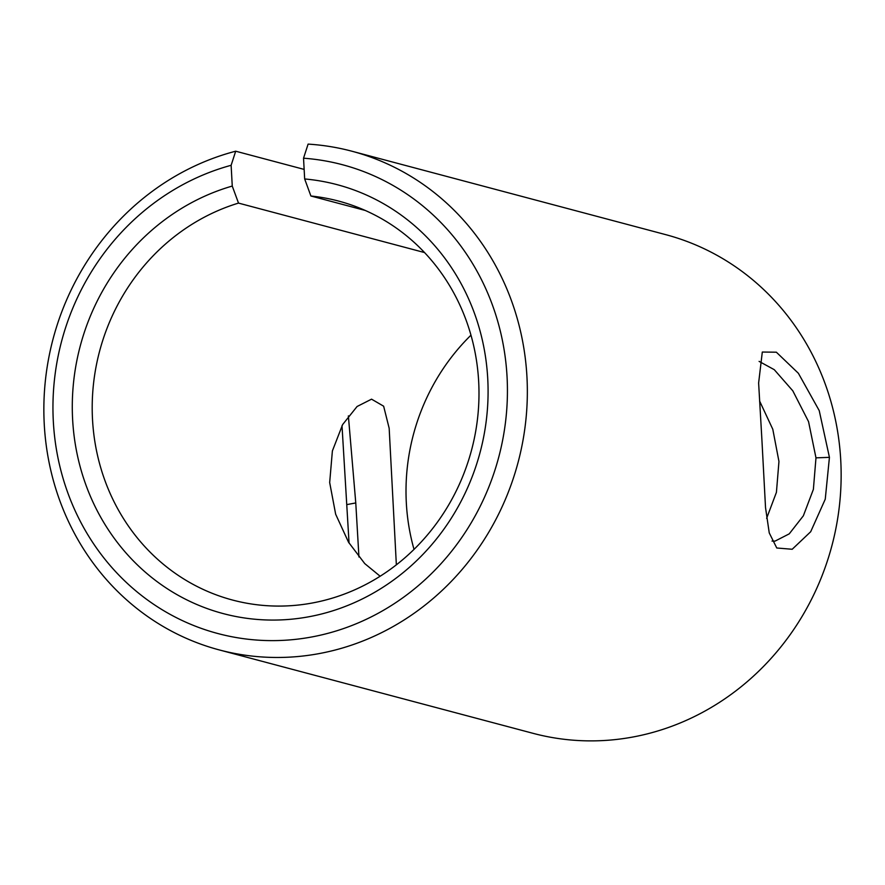 <?xml version="1.0" encoding="UTF-8"?>
<svg xmlns="http://www.w3.org/2000/svg" width="885" height="885" viewBox="0 0 885 885"><rect width="100%" height="100%" fill="white"/><g stroke="black" fill="none" stroke-linecap="round" stroke-linejoin="round"><path stroke-width="1.33" d="M761.885 439.402L758.622 382.995L762.306 352.042L776.355 352.197L798.381 373.282L819.222 410.607L829.433 457.346L825.251 499.195L810.693 531.73L792.197 549.264L776.764 547.992L769.242 532.892L765.525 507.614L761.885 439.402M772.03 541.067L775.028 541.122L789.243 533.854L803.359 515.8L813.381 489.361L815.981 457.855L808.547 421.625L792.816 390.838L774.264 369.676L759.098 361.379M348.369 415.884L355.77 502.934L358.945 556.997M349.055 543.069L342.008 425.685M396.358 564.851L389.168 428.274L383.636 406.193L371.556 399.168L357.075 406.503L342.639 424.557L332.384 450.952L329.674 482.524L335.658 514.218L348.535 542.228L364.742 563.59L380.163 576.246M759.573 400.949L772.793 429.258L778.955 461.483L776.422 492.337L766.631 518.322M238.507 203.096A206.415 192.443 -75.1 0 0 92.516 419.49A206.415 192.443 -75.1 0 0 232.567 600.052A206.415 192.443 -75.1 0 0 478.674 381.656A206.415 192.443 -75.1 0 0 338.634 201.083A206.415 192.443 -75.1 0 0 310.912 196.005L304.661 178.958A221.892 206.88 104.9 0 1 487.746 378.802A221.892 206.88 104.9 0 1 292.105 619.135A221.892 206.88 104.9 0 1 72.625 419.468A221.892 206.88 104.9 0 1 232.257 186.06L238.507 203.096L424.534 252.557M235.698 151.202L231.129 165.296A242.534 226.118 -75.1 0 0 53.321 421.36A242.534 226.118 -75.1 0 0 293.212 639.601A242.534 226.118 -75.1 0 0 507.061 376.91A242.534 226.118 -75.1 0 0 303.533 158.205L308.102 144.111A258.011 240.554 104.9 0 1 351.887 151.213A258.011 240.554 104.9 0 1 526.951 376.933A258.011 240.554 104.9 0 1 219.314 649.933A258.011 240.554 104.9 0 1 44.25 424.214A258.011 240.554 104.9 0 1 235.698 151.202L304.141 169.4M219.314 649.933L533.113 733.344A258.011 240.554 -75.1 0 0 840.75 460.355A258.011 240.554 -75.1 0 0 665.686 234.636L351.887 151.213M414.025 549.397A206.415 192.443 104.9 0 1 406.326 502.901A206.415 192.443 104.9 0 1 470.975 335.172M231.129 165.296L232.257 186.06M304.661 178.958L303.533 158.205M365.206 210.442L310.912 196.005M829.433 457.346L815.981 457.855M346.743 504.627L355.77 502.934"/></g></svg>
